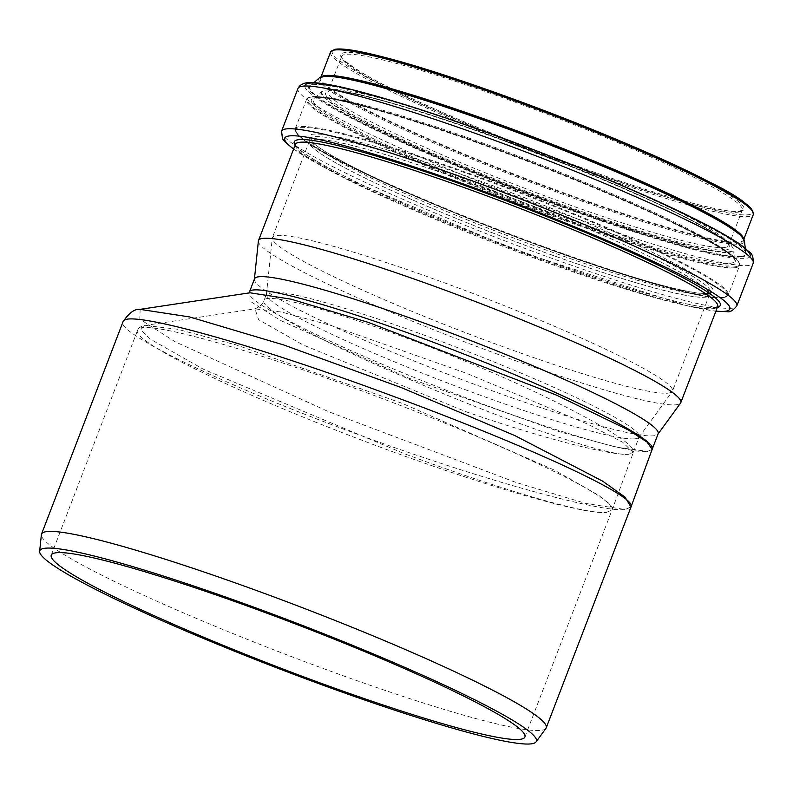 <?xml version="1.0" encoding="UTF-8"?>
<svg xmlns="http://www.w3.org/2000/svg" width="793" height="793" viewBox="0 0 793 793"><rect width="100%" height="100%" fill="white"/><g stroke="black" fill="none" stroke-linecap="round" stroke-linejoin="round"><path stroke-width="0.59" stroke-dasharray="3.96 2.97" d="M545.921 728.39A270.304 24.801 21 0 1 540.41 730.442A270.304 24.801 21 0 1 265.1 646.414A270.304 24.801 21 0 1 41.375 534.71M465.699 411.607C544.593 439.124 613.217 456.084 628.928 454.22L633.181 452.397L622.535 442.157L587.851 424.215L466.76 373.384L331.137 325.497L281.773 312.095L254.969 308.844L258.677 319.738L302.995 344.896L465.699 411.607M628.928 454.22C609.995 457.551 502.712 419.933 406.006 377.835C322.394 341.892 259.182 308.061 263.95 300.616C264.793 290.06 360.646 318.013 461.457 359.665C558.232 399.028 639.445 443.753 633.26 452.198L628.928 454.22M606.625 512.328L612.067 509.919C620.235 499.471 502.851 443.446 372.71 394.973C249.577 348.454 138.735 317.854 137.585 330.245L137.585 330.245C130.895 339.949 224.161 386.875 340.96 432.135C460.049 478.853 583.727 515.906 606.625 512.328C587.157 514.974 502.286 490.252 405.074 453.993L203.305 369.181L149.431 338.621L140.748 329.581L145.06 325.427L177.325 329.214L236.8 345.104L402.2 403.33L554.684 470.239L598.774 495.397L609.48 504.1L612.097 509.84L606.625 512.328M249.973 292.786L248.715 293.103L249.359 292.24C243.56 300.666 324.297 341.714 424.552 381.621C524.986 422.094 628.076 454.488 647.514 451.415L652.163 449.334L647.514 451.415L616.3 447.193L560.165 431.957L408.673 378.122L280.306 320.362L250.073 301.181L249.845 292.805M140.143 309.359L139.776 319.163L175.154 341.773L328.887 411.815L515.985 482.431L586.186 503.535L625.211 509.522L631.069 506.786M630.98 507.034L625.211 509.522C600.519 513.2 466.552 475.602 338.77 427.288C214.397 380.828 115.927 331.98 122.994 321.869M258.379 241.032A226.174 20.747 -159 0 0 445.577 334.497A226.174 20.747 -159 0 0 675.943 404.807A226.174 20.747 -159 0 0 680.553 403.092M254.513 278.809A216.172 19.835 -159 0 0 254.404 279.285A216.172 19.835 -159 0 0 433.325 368.626A216.172 19.835 -159 0 0 653.501 435.823A216.172 19.835 -159 0 0 657.912 434.177A216.172 19.835 -159 0 0 658.15 433.751M634.836 438.836A199.549 18.308 -159 0 0 638.9 437.32A199.549 18.308 -159 0 0 639.118 436.923A199.549 18.308 -159 0 0 459.385 348.315A199.549 18.308 -159 0 0 266.527 293.896A199.549 18.308 -159 0 0 266.428 294.342A199.549 18.308 -159 0 0 431.59 376.804A199.549 18.308 -159 0 0 634.836 438.836M667.884 393.15A214.279 19.656 -159 0 0 672.256 391.524A214.279 19.656 -159 0 0 672.494 391.088A214.279 19.656 -159 0 0 479.487 295.948A214.279 19.656 -159 0 0 272.396 237.503A214.279 19.656 -159 0 0 272.286 237.979A214.279 19.656 -159 0 0 449.641 326.538A214.279 19.656 -159 0 0 667.884 393.15M704.749 297.117A214.279 19.656 -159 0 0 709.358 295.055A214.279 19.656 -159 0 0 516.352 199.915A214.279 19.656 -159 0 0 309.26 141.471A214.279 19.656 -159 0 0 484.047 229.544A214.279 19.656 -159 0 0 704.749 297.117M704.997 297.216A214.556 19.686 -159 0 0 709.616 295.155A214.556 19.686 -159 0 0 516.362 199.886A214.556 19.686 -159 0 0 309.012 141.372A214.556 19.686 -159 0 0 484.017 229.554A214.556 19.686 -159 0 0 704.997 297.216M737.639 212.197A214.556 19.686 -159 0 0 742.248 210.135A214.556 19.686 -159 0 0 549.004 114.866A214.556 19.686 -159 0 0 341.644 56.362A214.556 19.686 -159 0 0 516.659 144.534A214.556 19.686 -159 0 0 737.639 212.197M739.354 211.434A215.904 19.805 -159 0 0 481.718 88.687A215.904 19.805 -159 0 0 406.214 95.844A215.904 19.805 -159 0 0 739.354 211.434M333.1 50.316A225.093 20.648 -159 0 0 509.661 141.372A225.093 20.648 -159 0 0 747.73 214.814A225.093 20.648 -159 0 0 752.636 211.364M330.542 52.1A226.441 20.777 -159 0 0 515.252 145.159A226.441 20.777 -159 0 0 748.483 216.568A226.441 20.777 -159 0 0 753.35 214.397M321.73 76.515A226.441 20.777 -159 0 0 320.729 77.655A226.441 20.777 -159 0 0 505.448 170.713A226.441 20.777 -159 0 0 738.67 242.123A226.441 20.777 -159 0 0 743.537 239.952A226.441 20.777 -159 0 0 743.556 238.445M321.076 76.762L320.729 77.655L326.666 75.801A226.857 20.816 -159 0 0 482.63 162.317A226.857 20.816 -159 0 0 738.828 242.856A226.857 20.816 -159 0 0 740.365 234.609L743.537 239.952L743.884 239.07M319.46 77.744A227.859 20.905 -159 0 0 499.679 170.237A227.859 20.905 -159 0 0 739.403 244.085A227.859 20.905 -159 0 0 744.419 240.874M740.692 256.426A233.578 21.431 -159 0 0 745.836 253.126A233.578 21.431 -159 0 0 535.334 150.472A233.578 21.431 -159 0 0 310.212 85.912A233.578 21.431 -159 0 0 494.951 180.725A233.578 21.431 -159 0 0 740.692 256.426M741.108 256.982A234.173 21.48 -159 0 0 461.675 123.847A234.173 21.48 -159 0 0 379.788 131.618A234.173 21.48 -159 0 0 741.108 256.982M304.819 86.031A238.406 21.877 -159 0 0 502.722 184.66A238.406 21.877 -159 0 0 744.974 258.538A238.406 21.877 -159 0 0 749.762 256.823M297.98 88.469A243.808 22.373 -159 0 0 496.854 188.675A243.808 22.373 -159 0 0 747.977 265.556A243.808 22.373 -159 0 0 753.211 263.217M281.574 131.182A243.808 22.373 -159 0 0 480.459 231.387A243.808 22.373 -159 0 0 731.572 308.269A243.808 22.373 -159 0 0 736.816 305.929M293.638 148.985A238.406 21.877 -159 0 0 499.431 244.006A238.406 21.877 -159 0 0 715.94 311.094M295.115 145.129A228.206 20.935 -159 0 0 494.525 241.112A228.206 20.935 -159 0 0 715.405 307.555A228.206 20.935 -159 0 0 717.427 307.238M717.705 306.514L714.493 307.426C696.512 310.073 606.744 283.874 511.138 247.456C460.872 228.384 415.8 209.669 375.941 191.301C339.285 174.282 314.692 161.058 302.163 151.612C295.878 145.823 293.618 143.424 295.392 144.405A226.174 20.747 -159 0 0 479.884 237.375A226.174 20.747 -159 0 0 712.838 308.695A226.174 20.747 -159 0 0 717.695 306.524M705.998 294.619A214.556 19.686 -159 0 0 710.607 292.558A214.556 19.686 -159 0 0 517.363 197.288A214.556 19.686 -159 0 0 310.004 138.775A214.556 19.686 -159 0 0 485.019 226.957A214.556 19.686 -159 0 0 705.998 294.619M708.407 293.42A216.4 19.855 -159 0 0 450.176 170.386A216.4 19.855 -159 0 0 374.504 177.563A216.4 19.855 -159 0 0 708.407 293.42M722.463 297.692A231.298 21.223 -159 0 0 446.449 166.183A231.298 21.223 -159 0 0 365.573 173.855A231.298 21.223 -159 0 0 722.463 297.692M723.266 297.286A231.923 21.282 -159 0 0 728.252 295.065A231.923 21.282 -159 0 0 519.356 192.084A231.923 21.282 -159 0 0 295.214 128.843A231.923 21.282 -159 0 0 484.394 224.151A231.923 21.282 -159 0 0 723.266 297.286M734.596 267.766A231.923 21.282 -159 0 0 739.582 265.536A231.923 21.282 -159 0 0 530.695 162.565A231.923 21.282 -159 0 0 306.554 99.313A231.923 21.282 -159 0 0 495.734 194.632A231.923 21.282 -159 0 0 734.596 267.766M734.298 266.924A231.328 21.223 -159 0 0 671.76 221.733A231.328 21.223 -159 0 0 386.26 112.14A231.328 21.223 -159 0 0 410.199 158.164A231.328 21.223 -159 0 0 734.298 266.924M730.74 264.951A227.234 20.846 -159 0 0 669.312 220.563A227.234 20.846 -159 0 0 388.867 112.903A227.234 20.846 -159 0 0 412.38 158.114A227.234 20.846 -159 0 0 730.74 264.951M729.709 263.375A225.688 20.707 -159 0 0 734.675 260.193A225.688 20.707 -159 0 0 531.29 161.009A225.688 20.707 -159 0 0 313.77 98.629A225.688 20.707 -159 0 0 492.265 190.241A225.688 20.707 -159 0 0 729.709 263.375M728.569 252.402A220.593 20.241 -159 0 0 733.416 249.289A220.593 20.241 -159 0 0 534.621 152.335A220.593 20.241 -159 0 0 322.008 91.364A220.593 20.241 -159 0 0 496.477 180.913A220.593 20.241 -159 0 0 728.569 252.402M728.222 251.877A220.077 20.192 -159 0 0 668.727 208.886A220.077 20.192 -159 0 0 397.115 104.626A220.077 20.192 -159 0 0 419.884 148.41A220.077 20.192 -159 0 0 728.222 251.877M724.971 250.073A216.33 19.845 -159 0 0 666.487 207.816A216.33 19.845 -159 0 0 399.494 105.32A216.33 19.845 -159 0 0 421.876 148.37A216.33 19.845 -159 0 0 724.971 250.073M724.059 247.545A214.556 19.686 -159 0 0 728.678 245.493A214.556 19.686 -159 0 0 535.424 150.224A214.556 19.686 -159 0 0 328.074 91.71A214.556 19.686 -159 0 0 503.079 179.892A214.556 19.686 -159 0 0 724.059 247.545M524.916 736.965L612.067 509.919L639.118 436.923M51.258 555.14L137.585 330.245C138.071 328.034 140.569 326.429 145.06 325.427L254.969 308.844L259.202 306.891C262.424 303.689 264 301.598 263.95 300.616L266.527 293.896M742.248 210.135L738.739 211.344C723.503 213.317 659.171 195.643 582.905 168.146C522.3 146.279 467.374 124.045 418.139 101.435C362.391 77.09 335.538 55.084 341.644 56.362L328.054 91.75C330.631 88.291 354.441 92.811 399.494 105.32L397.115 104.626C353.262 91.72 328.223 87.299 322.008 91.364L313.77 98.629C317.953 95.2 342.992 99.958 388.867 112.903L386.26 112.14C337.293 97.628 310.717 93.356 306.554 99.313L295.214 128.843C296.017 136.168 311.59 147.29 341.932 162.198C385.229 184.174 440.858 208.202 508.838 234.282C608.409 272.435 702.628 300.468 722.71 297.712L728.252 295.065L739.582 265.536C740.474 258.32 717.863 243.719 671.76 221.733L669.312 220.563C712.074 241.637 733.862 254.85 734.675 260.193L733.416 249.289C731.513 242.113 709.953 228.642 668.727 208.886L666.487 207.816C708.337 228.662 729.064 241.231 728.668 245.523L742.248 210.135M313.879 82.67L310.212 85.912C315.624 78.299 399.127 100.255 497.905 136.773C622.931 181.884 748.711 241.706 745.836 253.126L745.271 248.268M293.559 149.183L343.726 177.354L517.343 250.826L685.707 305.503L715.871 311.292M638.9 437.32L672.256 391.524M266.428 294.342L272.286 237.979M309.26 141.471L272.396 237.503M709.358 295.055L672.494 391.088M709.616 295.155L710.627 292.528L707.653 293.341C687.65 296.919 563.298 257.715 456.411 213.495C400.197 190.35 358.386 170.852 330.998 155.012C322.414 149.956 316.407 145.833 312.987 142.651L310.013 138.745L309.012 141.372"/><path stroke-width="1.19" d="M45.508 548.191A265.952 24.405 21 0 1 322.473 633.26A265.952 24.405 21 0 1 536.078 741.901A265.952 24.405 21 0 1 279.334 668.836A265.952 24.405 21 0 1 39.65 551.333A265.952 24.405 21 0 1 45.508 548.191M56.709 552.711A253.681 23.275 21 0 1 317.983 632.705A253.681 23.275 21 0 1 524.916 736.965A253.681 23.275 21 0 1 519.455 739.403A253.681 23.275 21 0 1 258.181 659.399A253.681 23.275 21 0 1 51.258 555.14A253.681 23.275 21 0 1 56.709 552.711M39.65 551.333L41.375 534.71A270.304 24.801 21 0 1 41.523 534.105A270.304 24.801 21 0 1 47.332 531.518A270.304 24.801 21 0 1 325.735 616.756A270.304 24.801 21 0 1 546.218 727.845A270.304 24.801 21 0 1 545.921 728.39L536.078 741.901M140.054 309.369L140.054 309.369C134.661 308.715 128.981 312.878 122.994 321.859C123.906 308.14 252.075 343.795 389.155 394.775C523.122 443.961 638.811 496.577 630.98 507.034L624.993 497.052L602.462 481.064L515.024 435.674L400.861 387.41L283.577 344.915L189.676 316.952L140.054 309.369L249.973 292.786L291.031 299.159L368.458 322.434L556.537 395.142L628.383 429.984L647.019 442.028L652.173 449.314C658.844 440.551 567.768 394.319 461.219 353.004C352.201 310.113 250.261 281.099 249.359 292.24L248.715 293.103M630.98 507.034L546.218 727.845M658.061 433.979L680.553 403.092A226.174 20.747 -159 0 0 680.8 402.636A226.174 20.747 -159 0 0 477.089 302.202A226.174 20.747 -159 0 0 258.498 240.527A226.174 20.747 -159 0 0 258.379 241.032L254.424 279.037M652.173 449.314L658.15 433.751A216.172 19.835 -159 0 0 463.439 337.759A216.172 19.835 -159 0 0 254.513 278.809L249.359 292.24M752.636 211.364A225.093 20.648 -159 0 0 549.827 112.715A225.093 20.648 -159 0 0 333.1 50.316M330.542 52.1L334.854 49.305C342.269 48.036 358.218 50.554 382.702 56.878C465.213 77.526 636.155 143.295 709.348 181.984C737.827 195.782 752.498 206.586 753.35 214.397A226.441 20.777 -159 0 0 549.39 113.855A226.441 20.777 -159 0 0 330.542 52.1L321.076 76.762M743.556 238.445A226.441 20.777 -159 0 0 539.577 139.409A226.441 20.777 -159 0 0 321.73 76.515M319.46 77.744A227.859 20.905 -159 0 1 539.071 140.728A227.859 20.905 -159 0 1 744.419 240.874L740.365 234.609A226.857 20.816 -159 0 0 539.369 139.945A226.857 20.816 -159 0 0 326.666 75.801L319.46 77.744L313.879 82.67M749.762 256.823A238.406 21.877 -159 0 0 535.364 150.392A238.406 21.877 -159 0 0 304.819 86.031M297.98 88.469C300.359 83.751 305.801 81.828 314.286 82.7C322.523 83.215 334.121 85.277 349.089 88.895C392.158 99.522 448.283 117.741 517.452 143.573C585.66 169.315 643.529 193.809 691.07 217.044C717.15 229.901 735.17 240.269 745.123 248.15C748.879 253.046 753.548 251.222 753.211 263.217A243.808 22.373 -159 0 0 533.61 154.952A243.808 22.373 -159 0 0 297.98 88.469L281.574 131.182L282.437 138.606L284.479 141.412L293.559 149.183M753.211 263.217L736.816 305.929A243.808 22.373 -159 0 0 517.214 197.675A243.808 22.373 -159 0 0 281.574 131.182M715.94 311.094A238.406 21.877 -159 0 0 724.713 311.312A238.406 21.877 -159 0 0 499.62 197.279A238.406 21.877 -159 0 0 293.638 148.985M717.427 307.238A228.206 20.935 -159 0 0 514.766 204.039A228.206 20.935 -159 0 0 295.115 145.129M717.705 306.514L717.695 306.524A226.174 20.747 -159 0 0 513.983 206.101A226.174 20.747 -159 0 0 295.392 144.415L258.498 240.527M631.069 506.786L652.163 449.344M122.994 321.859L41.523 534.105M753.35 214.397L743.884 239.07M744.419 240.874L745.271 248.268M736.816 305.929C732.99 310.549 729.768 312.462 727.151 311.669L715.871 311.292M717.695 306.524L680.8 402.636"/></g></svg>
